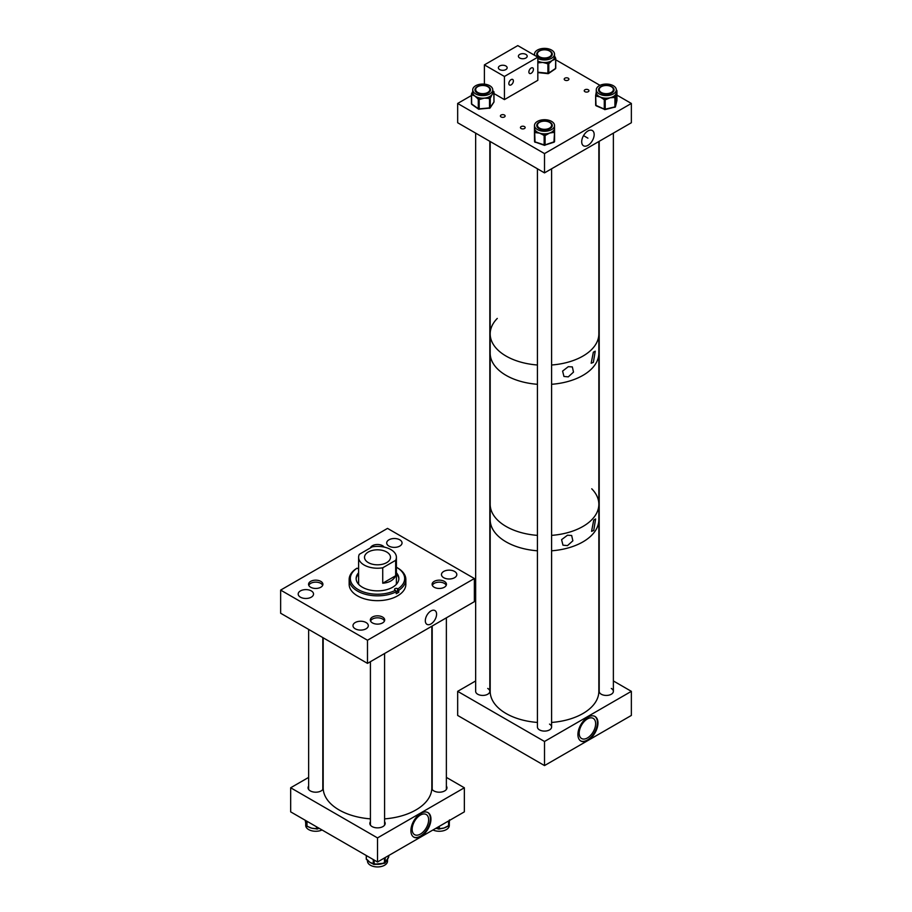 <?xml version="1.0" encoding="UTF-8"?>
<svg xmlns="http://www.w3.org/2000/svg" width="912" height="912" viewBox="0 0 912 912"><rect width="100%" height="100%" fill="white"/><g stroke="black" fill="none" stroke-linecap="round" stroke-linejoin="round"><path stroke-width="1.37" d="M430.954 623.956A7.969 4.594 120 0 0 436.187 616.808A7.969 4.594 120 0 0 434.785 610.481A7.969 4.594 120 0 0 430.954 610.949A7.969 4.594 120 0 0 425.79 617.834A7.969 4.594 120 0 0 426.816 624.264A7.969 4.594 120 0 0 430.954 623.956M366.065 622.543A7.672 4.435 0 0 0 357.709 621.574A7.672 4.435 0 0 0 352.978 625.666A7.672 4.435 0 0 0 355.224 628.801A7.672 4.435 0 0 0 363.58 629.759A7.672 4.435 0 0 0 368.311 625.666A7.672 4.435 0 0 0 366.065 622.543M311.288 590.908A7.672 4.435 0 0 0 302.932 589.95A7.672 4.435 0 0 0 298.19 594.043A7.672 4.435 0 0 0 300.436 597.178A7.672 4.435 0 0 0 308.803 598.135A7.672 4.435 0 0 0 313.534 594.043A7.672 4.435 0 0 0 311.288 590.908M444.361 581.377A7.182 4.15 0 0 0 436.529 580.477A7.182 4.15 0 0 0 432.106 584.307A7.182 4.15 0 0 0 434.203 587.248A7.182 4.15 0 0 0 442.024 588.137A7.182 4.15 0 0 0 446.458 584.307A7.182 4.15 0 0 0 444.361 581.377M454.575 571.448A7.672 4.435 0 0 0 446.207 570.479A7.672 4.435 0 0 0 441.476 574.571A7.672 4.435 0 0 0 443.722 577.706A7.672 4.435 0 0 0 452.078 578.664A7.672 4.435 0 0 0 456.821 574.571A7.672 4.435 0 0 0 454.575 571.448M384.169 547.097A7.182 4.15 0 0 0 382.584 545.718A7.182 4.15 0 0 0 375.368 544.681A7.182 4.15 0 0 0 370.443 547.895M399.787 539.813A7.672 4.435 0 0 0 391.43 538.855A7.672 4.435 0 0 0 386.699 542.948A7.672 4.435 0 0 0 388.945 546.083A7.672 4.435 0 0 0 397.301 547.04A7.672 4.435 0 0 0 402.044 542.948A7.672 4.435 0 0 0 399.787 539.813M320.807 581.377A7.182 4.15 0 0 0 312.987 580.477A7.182 4.15 0 0 0 308.552 584.307A7.182 4.15 0 0 0 310.65 587.237A7.182 4.15 0 0 0 318.482 588.137A7.182 4.15 0 0 0 322.905 584.307A7.182 4.15 0 0 0 320.807 581.377M382.584 617.048A7.182 4.15 0 0 0 374.764 616.147A7.182 4.15 0 0 0 370.329 619.978A7.182 4.15 0 0 0 372.438 622.907A7.182 4.15 0 0 0 380.258 623.808A7.182 4.15 0 0 0 384.693 619.978A7.182 4.15 0 0 0 382.584 617.048M367.49 663.377L367.49 640.235L280.645 590.098L387.532 528.39L474.365 578.527L474.365 601.669L367.49 663.377L280.645 613.24L280.645 590.098M367.49 640.235L474.365 578.527M356.843 576.327A23.541 13.589 180 0 1 358.61 574.731M356.147 579.006A21.375 12.335 180 0 1 358.61 573.716M396.401 572.759A21.375 12.335 180 0 1 398.875 578.527A21.375 12.335 180 0 1 385.685 589.927A21.375 12.335 180 0 1 362.395 587.248A21.375 12.335 180 0 1 356.136 578.527A21.375 12.335 180 0 1 358.61 572.759M358.838 584.535A18.89 10.91 180 0 1 358.61 582.848L358.61 557.312A18.89 10.91 0 0 0 364.15 565.03A18.89 10.91 0 0 0 382.732 567.8L395.66 560.321A18.89 10.91 0 0 0 396.401 557.312A18.89 10.91 0 0 0 390.872 549.594A18.89 10.91 0 0 0 372.278 546.824L359.351 554.291A18.89 10.91 0 0 0 358.61 557.312M396.401 567.253A27.166 15.686 180 0 1 396.72 567.435L397.552 567.914A28.34 16.359 180 0 1 405.851 579.485A28.34 16.359 180 0 1 398.761 590.303L398.761 592.276A28.34 16.359 180 0 1 396.253 593.723L396.253 591.751A28.34 16.359 180 0 1 357.47 591.056A28.34 16.359 180 0 1 349.159 579.485A28.34 16.359 180 0 1 356.25 568.655L357.082 568.176A27.166 15.686 180 0 0 358.291 589.619A27.166 15.686 180 0 0 395.42 590.315L396.253 591.751M405.851 579.485L405.851 584.307A28.34 16.359 180 0 1 388.352 599.423A28.34 16.359 180 0 1 357.47 595.878A28.34 16.359 180 0 1 349.159 584.307L349.159 579.485M357.082 568.176L357.47 568.404A1.778 1.026 0 0 0 358.61 568.7M398.761 592.276L397.552 591.58L397.552 588.65A1.778 1.026 0 0 0 395.614 588.422A1.778 1.026 0 0 0 394.52 589.369A1.778 1.026 0 0 0 395.033 590.098L395.42 590.315M397.552 588.65L398.761 590.303M397.552 567.914L396.72 567.435A27.166 15.686 180 0 1 397.928 588.867M396.401 557.312L396.401 582.848A18.89 10.91 180 0 1 396.173 584.535M396.401 574.731A23.541 13.589 180 0 1 398.168 576.327M396.401 573.716A21.375 12.335 180 0 1 398.863 579.006M395.979 591.295A1.778 1.026 180 0 1 397.552 591.58M386.688 552.011A12.985 7.501 0 0 0 372.529 550.381A12.985 7.501 0 0 0 364.515 557.312A12.985 7.501 0 0 0 368.323 562.613A12.985 7.501 0 0 0 382.481 564.243A12.985 7.501 0 0 0 390.496 557.312A12.985 7.501 0 0 0 386.688 552.011M382.732 567.8L382.732 583.224C389.242 582.688 393.562 580.203 395.66 575.757L395.66 560.321M382.732 583.224L395.66 575.757M593.746 520.045L591.569 531.343L593.746 530.453L595.604 518.974L593.746 520.045M567.481 535.219L561.587 539.653L562.966 545.171L567.481 545.615L572.861 540.816L571.664 535.481L567.481 535.219M591.751 488.798A54.321 31.361 180 0 1 598.842 504.279A54.321 31.361 180 0 1 551.6 535.378A54.321 31.361 0 0 0 574.754 530.339A54.321 31.361 0 0 0 598.842 504.279L598.842 519.715A54.321 31.361 180 0 1 551.6 550.802A54.321 31.361 0 0 0 598.842 519.715L598.842 691.342A54.321 31.361 0 0 1 551.6 722.441M537.43 535.378A54.321 31.361 180 0 1 506.103 526.463A54.321 31.361 180 0 1 490.189 504.279A54.321 31.361 0 0 0 537.43 535.378M537.43 550.802A54.321 31.361 180 0 1 506.103 541.888A54.321 31.361 180 0 1 490.189 519.715A54.321 31.361 0 0 0 537.43 550.802M593.359 352.203L591.17 363.238L593.359 362.395L595.24 351.188L593.359 352.203M568.29 366.681L562.601 371.093L563.947 376.462L568.29 376.861L573.5 372.107L572.337 366.909L568.29 366.681M598.842 504.279L598.842 353.195A54.321 31.361 180 0 1 551.6 384.294A54.321 31.361 0 0 0 574.754 379.255A54.321 31.361 0 0 0 598.842 353.195L598.842 333.917A54.321 31.361 180 0 1 551.6 365.005A54.321 31.361 0 0 0 596.049 343.835A54.321 31.361 0 0 0 598.842 333.917L598.842 141.52M537.43 384.294A54.321 31.361 180 0 1 506.103 375.379A54.321 31.361 180 0 1 490.189 353.195A54.321 31.361 0 0 0 537.43 384.294M537.43 722.441A54.321 31.361 0 0 1 490.189 691.342L490.189 333.917A54.321 31.361 0 0 0 537.43 365.005A54.321 31.361 180 0 1 506.103 356.09A54.321 31.361 180 0 1 490.189 333.917A54.321 31.361 180 0 1 497.279 318.425M587.932 130.975A8.812 5.084 120 0 0 582.232 138.544A8.812 5.084 120 0 0 583.338 145.669A8.812 5.084 120 0 0 587.932 145.361A8.812 5.084 120 0 0 593.746 137.404A8.812 5.084 120 0 0 592.139 130.427A8.812 5.084 120 0 0 587.932 130.975M584.923 91.69A2.36 1.368 180 0 1 584.239 90.733A2.36 1.368 180 0 1 585.698 89.467A2.36 1.368 180 0 1 588.263 89.764A2.36 1.368 180 0 1 588.958 90.733A2.36 1.368 180 0 1 587.499 91.987A2.36 1.368 180 0 1 584.923 91.69M564.881 80.119A2.36 1.368 180 0 1 564.197 79.162A2.36 1.368 180 0 1 565.657 77.896A2.36 1.368 180 0 1 568.222 78.193A2.36 1.368 180 0 1 568.917 79.162A2.36 1.368 180 0 1 567.458 80.416A2.36 1.368 180 0 1 564.881 80.119M501.087 116.953A2.36 1.368 180 0 1 500.403 115.984A2.36 1.368 180 0 1 501.862 114.73A2.36 1.368 180 0 1 504.427 115.026A2.36 1.368 180 0 1 505.123 115.984A2.36 1.368 180 0 1 503.663 117.249A2.36 1.368 180 0 1 501.087 116.953M521.128 128.524A2.36 1.368 180 0 1 520.444 127.555A2.36 1.368 180 0 1 521.903 126.301A2.36 1.368 180 0 1 524.468 126.597A2.36 1.368 180 0 1 525.164 127.555A2.36 1.368 180 0 1 523.705 128.82A2.36 1.368 180 0 1 521.128 128.524M544.51 172.881L631.355 122.744L631.355 103.455L544.51 153.592L544.51 172.881L457.664 122.744L457.664 103.455L471.458 95.498M631.355 103.455L616.934 95.122M599.982 85.34L555.761 59.804M544.51 153.592L457.664 103.455M537.829 58.471A10.009 5.78 -0 0 0 547.781 59.633A10.009 5.78 -0 0 0 554.371 55.176A10.009 5.78 -0 0 0 554.53 54.161A10.009 5.78 -0 0 0 545.399 48.404A10.009 5.78 -0 0 0 534.649 53.147A10.009 5.78 -0 0 0 534.5 54.161A10.009 5.78 -0 0 0 534.717 55.37M537.829 61.07A10.009 5.78 -0 0 0 538.741 61.48A10.009 5.78 -0 0 0 542.754 62.449A10.009 5.78 -0 0 0 547.097 62.347A10.009 5.78 -0 0 0 548.705 62.005A10.009 5.78 -0 0 0 552.17 60.477A10.009 5.78 -0 0 0 554.188 58.254A10.009 5.78 -0 0 0 554.371 57.775A10.009 5.78 -0 0 0 554.485 57.285A10.009 5.78 -0 0 0 554.53 56.761L554.53 54.161M552.227 54.652A7.763 4.48 -0 0 0 551.475 53.147M537.544 53.147A7.763 4.48 -0 0 0 536.872 54.344A7.763 4.48 -0 0 0 536.792 54.652M552.159 54.948A7.763 4.48 -0 0 0 552.273 54.161A7.763 4.48 -0 0 0 545.194 49.704A7.763 4.48 -0 0 0 536.872 53.375A7.763 4.48 -0 0 0 536.746 54.161A7.763 4.48 -0 0 0 543.826 58.63A7.763 4.48 -0 0 0 552.159 54.948M551.464 56.156A7.182 4.15 -0 0 0 551.578 55.86A7.182 4.15 -0 0 0 551.692 55.13A7.182 4.15 -0 0 0 551.6 54.458M549.434 63.133L548.796 63.566L548.796 73.051L555.545 68.434L555.704 58.402A0.946 0.73 147.9 0 0 554.815 57.821L554.188 58.254A0.946 0.593 55.6 0 1 554.906 59.383L552.17 60.477L549.434 63.133A0.946 0.593 -124.4 0 0 548.705 62.005L547.907 63.749L542.754 62.449L538.57 62.791L538.741 61.48L537.829 61.389M537.43 54.458A7.182 4.15 -0 0 0 537.328 55.13A7.182 4.15 -0 0 0 537.556 56.156M555.374 57.866A0.946 0.73 147.9 0 0 555.283 57.547L555.283 57.547A0.946 0.73 147.9 0 0 554.485 57.285L554.815 57.821A0.946 0.593 55.6 0 1 555.545 58.938L554.906 59.383M537.829 72.196L547.907 73.234L547.907 63.749L548.796 63.566A0.946 0.593 55.6 0 0 548.078 62.438L547.097 62.347L546.926 63.646M553.231 128.341A10.009 5.78 -0 0 0 554.53 125.491A10.009 5.78 -0 0 0 547.075 119.905A10.009 5.78 -0 0 0 535.8 122.653A10.009 5.78 -0 0 0 534.5 125.491A10.009 5.78 -0 0 0 541.967 131.089A10.009 5.78 -0 0 0 553.231 128.341M553.231 130.94A10.009 5.78 -0 0 0 553.618 130.496A10.009 5.78 -0 0 0 554.53 128.09A10.009 5.78 -0 0 0 554.53 128.056A10.009 5.78 -0 0 0 554.53 128.045A10.009 5.78 -0 0 0 554.53 127.999L554.564 131.26A0.946 0.775 179.2 0 0 553.618 130.496L554.108 132.308L549.594 133.072L545.935 135.09L545.456 133.847A10.009 5.78 -0 0 0 549.594 133.072A10.009 5.78 -0 0 0 552.775 131.362A10.009 5.78 -0 0 0 553.231 130.94M537.556 124.477A7.763 4.48 -0 0 0 536.803 125.981M537.761 123.291A7.763 4.48 -0 0 0 536.758 125.491A7.763 4.48 -0 0 0 542.537 129.835A7.763 4.48 -0 0 0 551.281 127.703A7.763 4.48 -0 0 0 552.284 125.491A7.763 4.48 -0 0 0 546.493 121.159A7.763 4.48 -0 0 0 537.761 123.291M537.43 125.788A7.182 4.15 -0 0 0 537.339 126.46A7.182 4.15 -0 0 0 537.567 127.498M534.5 125.491L534.5 128.09A10.009 5.78 -0 0 0 534.5 128.136A10.009 5.78 -0 0 0 535.481 130.587A10.009 5.78 -0 0 0 536.359 131.442A10.009 5.78 -0 0 0 539.585 133.118L535.891 132.685L536.359 131.442L535.492 131.157A0.946 0.775 179.2 0 0 534.546 131.932L534.466 126.46A0.946 0.775 -0.8 0 1 534.5 126.244M545.935 135.09L545.08 135.375L543.746 133.847A10.009 5.78 -0 0 0 545.456 133.847L544.145 135.375L539.585 133.118A10.009 5.78 -0 0 0 543.746 133.847L543.278 135.101M551.475 127.498A7.182 4.15 -0 0 0 551.703 126.46A7.182 4.15 -0 0 0 551.6 125.788M552.239 125.981A7.763 4.48 -0 0 0 551.486 124.477M554.53 125.491L554.576 131.818A0.946 0.775 -0.8 0 0 553.63 131.066L552.775 131.362L553.253 132.605M535.891 132.685L535.025 132.4L535.481 130.587A0.946 0.775 179.2 0 0 534.535 131.362M607.666 84.109A10.009 5.78 -0 0 0 596.277 89.832A10.009 5.78 -0 0 0 604.918 95.555A10.009 5.78 -0 0 0 616.307 89.832A10.009 5.78 -0 0 0 607.666 84.109M596.277 89.832L596.277 92.42A10.009 5.78 -0 0 0 596.722 94.141A10.009 5.78 -0 0 0 597.371 95.053A10.009 5.78 -0 0 0 600.142 96.991A10.009 5.78 -0 0 0 604.075 98.063A10.009 5.78 -0 0 0 604.918 98.154A10.009 5.78 -0 0 0 605.773 98.2A10.009 5.78 -0 0 0 610.06 97.778L606.127 99.476L605.773 98.2L604.861 98.416L604.28 99.613L600.142 96.991L596.79 96.262L597.371 95.053L596.585 94.7A0.946 0.764 -166.6 0 0 595.65 95.395L596.015 105.393L604.28 109.109L604.28 99.613L605.215 99.693L605.215 109.178L614.916 106.898L614.916 97.413L610.06 97.778A10.009 5.78 -0 0 0 613.639 96.353A10.009 5.78 -0 0 0 614.699 95.566A10.009 5.78 -0 0 0 616.216 93.218L615.634 96.41A0.946 0.764 -166.6 0 0 614.699 95.566L614.916 97.413L615.497 96.98L615.497 106.465L616.922 100.48L616.922 90.995L616.216 93.218A10.009 5.78 -0 0 0 616.307 92.42L616.307 89.832M614.015 90.311A7.763 4.48 -0 0 0 613.252 88.806M605.226 94.278A7.763 4.48 -0 0 0 614.061 89.832A7.763 4.48 -0 0 0 607.358 85.386A7.763 4.48 -0 0 0 598.523 89.832A7.763 4.48 -0 0 0 605.226 94.278M613.24 91.827A7.182 4.15 -0 0 0 613.468 90.801A7.182 4.15 -0 0 0 613.377 90.128M596.79 96.262L596.015 95.908L596.722 94.141A0.946 0.764 -166.6 0 0 595.787 94.837L596.368 91.633M599.207 90.128A7.182 4.15 -0 0 0 599.116 90.801A7.182 4.15 -0 0 0 599.332 91.827M599.332 88.806A7.763 4.48 -0 0 0 598.568 90.311M606.127 99.476L605.215 99.693L604.075 98.063L603.493 99.26M596.323 91.873L595.673 95.258A0.946 0.946 0 0 0 595.65 95.475L595.65 104.96L596.585 105.735M616.307 90.847A0.946 0.764 13.4 0 1 616.797 91.553M615.634 96.41L615.497 96.98A0.946 0.764 13.4 0 0 614.563 96.136L613.639 96.353L613.993 97.63M476.406 85.352A10.009 5.78 -0 0 0 472.724 89.832A10.009 5.78 -0 0 0 478.447 95.053A10.009 5.78 -0 0 0 489.071 94.312A10.009 5.78 -0 0 0 492.754 89.832A10.009 5.78 -0 0 0 487.031 84.611A10.009 5.78 -0 0 0 476.406 85.352M472.724 89.832L472.724 92.42A10.009 5.78 -0 0 0 472.758 92.853A10.009 5.78 -0 0 0 473.032 93.833A10.009 5.78 -0 0 0 474.981 96.079A10.009 5.78 -0 0 0 478.401 97.63A10.009 5.78 -0 0 0 479.997 97.983A10.009 5.78 -0 0 0 484.34 98.131A10.009 5.78 -0 0 0 488.387 97.196A10.009 5.78 -0 0 0 489.071 96.9A10.009 5.78 -0 0 0 489.71 96.569A10.009 5.78 -0 0 0 492.104 94.472L490.599 97.538A0.946 0.718 -146.7 0 0 489.71 96.569L489.516 98.416L484.34 98.131L480.157 99.294L479.997 97.983L479.028 98.074A0.946 0.593 125.3 0 0 478.298 99.191L474.981 96.079L472.302 94.951A0.946 0.593 -54.7 0 1 473.032 93.833L472.405 93.389A0.946 0.718 -146.7 0 0 471.515 93.97L471.675 103.991L478.298 108.676L478.298 99.191L479.176 99.385L479.176 108.87L489.516 107.901L489.516 98.416L490.246 98.074L490.246 107.559L493.962 101.905L493.962 92.42L492.104 94.472A10.009 5.78 -0 0 0 492.754 92.42L492.754 89.832M490.462 90.311A7.763 4.48 -0 0 0 489.698 88.806M487.646 93.298A7.763 4.48 -0 0 0 490.508 89.832A7.763 4.48 -0 0 0 486.073 85.774A7.763 4.48 -0 0 0 477.831 86.355A7.763 4.48 -0 0 0 474.97 89.832A7.763 4.48 -0 0 0 479.404 93.879A7.763 4.48 -0 0 0 487.646 93.298M489.698 91.827A7.182 4.15 -0 0 0 489.915 90.79A7.182 4.15 -0 0 0 489.824 90.117M475.654 90.117A7.182 4.15 -0 0 0 475.562 90.79A7.182 4.15 -0 0 0 475.79 91.827M475.779 88.806A7.763 4.48 -0 0 0 475.015 90.311M490.599 97.538L490.246 98.074A0.946 0.718 -146.7 0 0 489.368 97.105L488.387 97.196L488.536 98.507M480.157 99.294L479.176 99.385L478.401 97.63A0.946 0.593 125.3 0 0 477.671 98.747M472.302 94.951L471.675 94.506A0.946 0.593 125.3 0 1 472.405 93.389L472.758 92.853A0.946 0.718 -146.7 0 0 471.96 93.104L471.96 93.104A0.946 0.718 -146.7 0 0 471.869 93.434M492.754 91.987A0.946 0.718 33.3 0 1 493.609 92.956M420.934 813.31A14.17 8.185 -60 0 1 428.013 812.615A14.17 8.185 -60 0 1 430.19 823.969A14.17 8.185 -60 0 1 420.934 836.452A14.17 8.185 -60 0 1 413.843 837.159A14.17 8.185 -60 0 1 411.665 825.805A14.17 8.185 -60 0 1 420.934 813.31M413.581 836.999A14.17 8.185 120 0 0 420.398 836.144A14.17 8.185 120 0 0 429.575 823.901A14.17 8.185 120 0 0 427.739 812.467M432.197 786.076A7.672 4.435 0 0 0 431.832 786.725M431.798 788.755A7.672 4.435 0 0 0 433.861 790.909A7.672 4.435 0 0 0 442.217 791.867A7.672 4.435 0 0 0 446.948 787.774A7.672 4.435 0 0 0 446.367 786.076M308.644 786.076A7.672 4.435 0 0 0 308.062 787.763A7.672 4.435 0 0 0 310.308 790.898A7.672 4.435 0 0 0 317.855 792.026A7.672 4.435 0 0 0 323.213 788.755M370.42 821.735A7.672 4.435 0 0 0 369.839 823.433A7.672 4.435 0 0 0 372.085 826.568A7.672 4.435 0 0 0 380.441 827.526A7.672 4.435 0 0 0 385.183 823.433A7.672 4.435 0 0 0 384.59 821.735M420.398 834.081A11.639 6.715 120 0 0 428.002 823.821A11.639 6.715 120 0 0 426.212 814.496A11.639 6.715 120 0 0 420.398 815.077A11.639 6.715 120 0 0 412.794 825.326A11.639 6.715 120 0 0 414.572 834.662A11.639 6.715 120 0 0 420.398 834.081M377.511 862L377.511 837.911L290.666 787.774L290.666 811.862L377.511 862L464.345 811.862L464.345 787.774L446.367 777.389M290.666 787.774L308.644 777.389M377.511 837.911L464.345 787.774M323.179 786.714A7.672 4.435 0 0 0 322.814 786.076M449.114 824.881A0.946 0.775 -176.1 0 0 449.126 824.801L449.285 823.126A10.009 5.78 180 0 0 449.297 823.046A10.009 5.78 180 0 0 449.297 822.977L449.297 825.485A10.009 5.78 180 0 1 438.889 831.265A10.009 5.78 180 0 1 432.972 829.977M437.578 828.598A10.009 5.78 180 0 1 436.552 828.461A10.009 5.78 180 0 1 435.833 828.324M436.369 828.016L437.714 828.746L436.552 828.461M439.755 828.666L443.95 828.016L447.268 826.386A10.009 5.78 180 0 1 446.002 827.184A10.009 5.78 180 0 1 443.95 828.016A10.009 5.78 180 0 1 441.226 828.563A10.009 5.78 180 0 1 440.154 828.655M449.24 823.479A10.009 5.78 180 0 0 449.274 823.308A10.009 5.78 180 0 0 449.285 823.126L449.456 819.899M441.226 828.563L439.151 829.065L440.188 828.381M449.274 823.308L449.08 825.417A0.946 0.775 -176.1 0 0 449.08 825.371L449.126 824.801M387.52 859.264L387.52 861.156A10.009 5.78 180 0 1 383.998 865.556A10.009 5.78 180 0 1 373.316 866.4A10.009 5.78 180 0 1 367.49 861.156L367.49 860.221M374.98 864.154L383.325 863.265A10.009 5.78 180 0 1 381.946 863.744A10.009 5.78 180 0 1 379.324 864.245A10.009 5.78 180 0 1 376.428 864.302A10.009 5.78 180 0 1 375.128 864.177M372.677 863.618A10.009 5.78 180 0 1 371.857 863.333A10.009 5.78 180 0 1 369.884 862.307A10.009 5.78 180 0 1 368.79 861.407A10.009 5.78 180 0 1 368.003 860.369M383.496 863.026L385.195 862.57A0.946 0.73 -148.4 0 0 385.525 862.034L388.364 857.417A0.946 0.73 31.6 0 1 388.284 857.725L388.284 857.725A0.946 0.73 31.6 0 1 388.09 857.918M367.73 860.141A0.946 0.593 -55.9 0 1 367.137 859.674L369.884 862.307L372.643 863.402A0.946 0.593 124.1 0 0 372.826 863.835L371.857 863.333M387.429 859.332A10.009 5.78 180 0 1 387.235 859.925A10.009 5.78 180 0 1 386.95 860.495A10.009 5.78 180 0 1 386.107 861.532L385.103 862.889A0.946 0.73 -148.4 0 0 385.195 862.57L385.525 862.034M368.79 861.407L366.681 859.663A0.946 0.593 -55.9 0 1 366.487 859.241L367.137 859.674M376.428 864.302L374.102 864.428L375.151 863.915M384.305 863.162L381.946 863.744M322.039 829.977A10.009 5.78 180 0 1 307.732 828.962A10.009 5.78 180 0 1 305.714 825.485L305.714 823.137M306.113 824.516A10.009 5.78 180 0 1 305.942 824.129A10.009 5.78 180 0 1 305.794 823.593A10.009 5.78 180 0 1 305.748 823.376A10.009 5.78 180 0 1 305.725 823.16M305.326 820.629A0.946 0.764 -12 0 1 305.269 820.39L306.307 825.257A0.946 0.764 168 0 0 306.318 825.383L306.318 825.383A0.946 0.764 168 0 0 306.364 825.508M315.757 828.677A10.009 5.78 180 0 1 314.617 828.632A10.009 5.78 180 0 1 311.813 828.21A10.009 5.78 180 0 1 309.578 827.458A10.009 5.78 180 0 1 308.279 826.751L311.813 828.21L316.088 828.666M317.798 828.552L318.733 828.073M319.166 828.324A10.009 5.78 180 0 1 318.322 828.472M305.748 823.376L305.269 820.39M309.578 827.458L307.903 826.477M319.28 828.301L317.376 828.985L318.368 828.21M587.932 717.185A14.17 8.185 -60 0 1 595.023 716.479A14.17 8.185 -60 0 1 597.2 727.844A14.17 8.185 -60 0 1 587.932 740.327A14.17 8.185 -60 0 1 580.853 741.023A14.17 8.185 -60 0 1 578.675 729.668A14.17 8.185 -60 0 1 587.932 717.185M580.591 740.863A14.17 8.185 120 0 0 587.408 740.02A14.17 8.185 120 0 0 596.585 727.776A14.17 8.185 120 0 0 594.749 716.342M587.408 737.956A11.639 6.715 120 0 0 595.012 727.696A11.639 6.715 120 0 0 593.222 718.371A11.639 6.715 120 0 0 587.408 718.941A11.639 6.715 120 0 0 579.804 729.201A11.639 6.715 120 0 0 581.582 738.526A11.639 6.715 120 0 0 587.408 737.956M475.654 133.118L475.654 691.342A7.091 4.093 0 0 0 477.728 694.237A7.091 4.093 0 0 0 485.446 695.115A7.091 4.093 0 0 0 489.824 691.342A7.091 4.093 0 0 0 487.749 688.446M537.43 168.788L537.43 727.012A7.091 4.093 0 0 0 539.505 729.896A7.091 4.093 0 0 0 547.234 730.786A7.091 4.093 0 0 0 551.6 727.012A7.091 4.093 0 0 0 549.526 724.117M599.207 141.303L599.207 691.342A7.091 4.093 0 0 0 601.282 694.237A7.091 4.093 0 0 0 608.999 695.126A7.091 4.093 0 0 0 613.377 691.342A7.091 4.093 0 0 0 611.302 688.457M475.654 680.956L457.664 691.342L457.664 715.441L544.51 765.578L631.355 715.441L631.355 691.342L613.377 680.956M457.664 691.342L544.51 741.479L544.51 765.578M544.51 741.479L631.355 691.342M505.864 65.983A4.389 2.531 0 0 0 501.087 65.436A4.389 2.531 0 0 0 498.374 67.773A4.389 2.531 0 0 0 499.651 69.574A4.389 2.531 0 0 0 504.439 70.121A4.389 2.531 0 0 0 507.152 67.773A4.389 2.531 0 0 0 505.864 65.983M525.905 54.412A4.389 2.531 0 0 0 521.128 53.865A4.389 2.531 0 0 0 518.415 56.202A4.389 2.531 0 0 0 519.692 58.003A4.389 2.531 0 0 0 524.48 58.55A4.389 2.531 0 0 0 527.193 56.202A4.389 2.531 0 0 0 525.905 54.412M511.108 79.618A3.215 1.858 -60 0 1 512.715 79.458A3.215 1.858 -60 0 1 513.217 82.034A3.215 1.858 -60 0 1 511.108 84.862A3.215 1.858 -60 0 1 509.512 85.021A3.215 1.858 -60 0 1 509.01 82.445A3.215 1.858 -60 0 1 511.108 79.618M531.149 68.047A3.215 1.858 -60 0 1 532.756 67.887A3.215 1.858 -60 0 1 533.258 70.463A3.215 1.858 -60 0 1 531.149 73.291A3.215 1.858 -60 0 1 529.553 73.45A3.215 1.858 -60 0 1 529.051 70.874A3.215 1.858 -60 0 1 531.149 68.047M537.829 57.171L517.788 45.6L484.386 64.889L504.427 76.46L537.829 57.171L537.829 80.313L504.427 99.602L504.427 76.46M484.386 84.121L484.386 64.889M504.427 99.602L494.019 93.583M384.59 818.862A54.321 31.361 0 0 0 388.421 818.497A54.321 31.361 0 0 0 431.832 787.774L431.832 626.225M323.179 637.796L323.179 787.774A54.321 31.361 0 0 0 370.42 818.862M384.442 621.061A7.091 4.093 0 0 0 382.516 619.009A7.091 4.093 0 0 0 375.493 617.983A7.091 4.093 0 0 0 370.58 621.061M446.219 585.39A7.091 4.093 0 0 0 444.292 583.349A7.091 4.093 0 0 0 437.27 582.323A7.091 4.093 0 0 0 432.345 585.39M322.666 585.39A7.091 4.093 0 0 0 320.739 583.338A7.091 4.093 0 0 0 313.717 582.312A7.091 4.093 0 0 0 308.803 585.39M601.282 92.465A7.091 4.093 0 0 0 608.999 93.355A7.091 4.093 0 0 0 613.377 89.57A7.091 4.093 0 0 0 611.302 86.674A7.091 4.093 0 0 0 603.584 85.796A7.091 4.093 0 0 0 599.207 89.57A7.091 4.093 0 0 0 601.282 92.465M539.505 128.125A7.091 4.093 0 0 0 547.234 129.014A7.091 4.093 0 0 0 551.6 125.229A7.091 4.093 0 0 0 549.526 122.345A7.091 4.093 0 0 0 541.808 121.456A7.091 4.093 0 0 0 537.43 125.229A7.091 4.093 0 0 0 539.505 128.125M539.505 56.795A7.091 4.093 0 0 0 547.223 57.684A7.091 4.093 0 0 0 551.6 53.899A7.091 4.093 0 0 0 549.526 51.015A7.091 4.093 0 0 0 541.796 50.126A7.091 4.093 0 0 0 537.43 53.899A7.091 4.093 0 0 0 539.505 56.795M477.728 92.454A7.091 4.093 0 0 0 485.446 93.343A7.091 4.093 0 0 0 489.824 89.57A7.091 4.093 0 0 0 487.749 86.674A7.091 4.093 0 0 0 480.031 85.785A7.091 4.093 0 0 0 475.654 89.57A7.091 4.093 0 0 0 477.728 92.454M555.704 58.778L555.761 68.081A0.946 0.946 0 0 1 555.351 68.856A0.946 0.593 -124.4 0 0 555.545 68.434L555.761 58.596A0.946 0.946 0 0 0 555.625 58.094L554.234 55.37M538.57 62.791L537.829 62.711M547.907 73.234L548.796 73.051A0.946 0.593 -124.4 0 1 548.078 73.473L547.907 73.234M534.466 126.46L535.025 141.884L544.145 144.871L544.145 135.375L545.08 135.375L545.08 144.86L554.108 141.793L554.576 131.841L554.576 141.326A0.946 0.946 0 0 1 553.937 142.226L553.63 142.101M554.564 131.26L554.576 131.83A0.946 0.946 0 0 0 554.576 131.83L553.937 142.226L544.316 145.293L535.492 142.181M535.048 142.101A0.946 0.775 -0.8 0 1 534.546 141.428L534.466 135.386A0.946 0.775 -0.8 0 1 534.466 135.375L534.466 125.89A0.946 0.775 -0.8 0 1 534.5 125.651M544.145 144.871L544.909 145.293A0.946 0.946 0 0 1 544.316 145.293L544.145 144.871M534.546 141.417L535.196 142.318A0.946 0.946 0 0 1 534.546 141.428A0.946 0.775 -0.8 0 1 534.546 141.417M554.576 141.337A0.946 0.775 -0.8 0 1 554.086 141.998M614.563 107.171L605.078 109.588L596.209 105.826A0.946 0.946 0 0 1 595.65 104.96L595.65 95.555M604.28 109.109L605.078 109.588A0.946 0.946 0 0 1 604.474 109.531L604.28 109.109M616.865 90.71L616.922 90.995A0.946 0.764 13.4 0 0 616.307 90.22M616.307 90.037L616.375 90.06A0.946 0.946 0 0 1 616.934 90.915L616.934 100.411A0.946 0.946 0 0 1 616.911 100.628L615.475 106.613A0.946 0.946 0 0 1 614.779 107.32L615.497 106.465A0.946 0.764 13.4 0 1 614.893 107.137M492.754 91.941L492.754 91.223M489.368 108.14L479.028 109.109A0.946 0.593 -54.7 0 1 478.481 109.109L471.857 104.424A0.946 0.593 -54.7 0 1 471.675 103.991L471.515 94.358M493.609 102.44A0.946 0.718 -146.7 0 0 493.871 102.224L490.154 107.878A0.946 0.946 0 0 1 489.448 108.3L490.246 107.559A0.946 0.718 -146.7 0 1 489.505 108.152M478.298 108.676L479.108 109.269A0.946 0.946 0 0 1 478.481 109.109A0.946 0.593 -54.7 0 1 478.298 108.676M492.754 90.824L493.62 91.451A0.946 0.946 0 0 1 494.019 92.226L493.962 92.42A0.946 0.718 33.3 0 0 493.073 91.451A0.946 0.593 -54.7 0 1 493.802 91.873L494.019 101.711A0.946 0.946 0 0 1 493.871 102.224A0.946 0.718 -146.7 0 0 493.962 101.905L493.962 101.517M437.532 828.324L439.31 828.643L439.31 826.318M437.714 828.746L438.547 829.054A0.946 0.946 0 0 0 439.151 829.065L438.376 828.632L438.376 826.865M447.701 826.101L448.579 825.827L448.579 820.971M449.08 820.675L448.419 826.249A0.946 0.946 0 0 0 449.08 825.417A0.946 0.775 -176.1 0 1 448.556 826.044M448.145 826.124L446.002 827.184M385.195 857.565L385.195 862.57M384.454 863.185A0.946 0.73 -148.4 0 0 385.103 862.889A0.946 0.946 0 0 1 384.397 863.333L384.476 857.975M374.171 860.073L374.171 864.017L373.282 863.835L373.282 859.56M388.364 857.417L388.694 855.536M366.259 855.513L366.259 858.887L366.316 855.547M366.487 855.638L366.259 858.887A0.946 0.946 0 0 0 366.681 859.663M372.643 863.402L373.282 863.835A0.946 0.593 -55.9 0 0 373.475 864.268A0.946 0.946 0 0 0 374.102 864.428L374 864.257A0.946 0.593 -55.9 0 1 373.475 864.268L372.826 863.835M388.375 857.405A0.946 0.73 -148.4 0 0 388.694 856.881L388.694 856.516M306.307 825.257L306.991 826.261L306.991 821.29M307.013 826.5A0.946 0.764 -12 0 1 306.432 825.827L306.432 820.96M315.723 828.404L316.635 828.62L316.635 826.853M317.57 827.401L316.783 829.042A0.946 0.946 0 0 0 317.376 828.985L314.617 828.632M307.367 826.534L307.139 826.671A0.946 0.946 0 0 1 306.443 825.953L305.942 824.129M587.932 138.168L583.532 135.626L587.932 138.168M534.5 54.161L534.5 55.244M555.351 68.856L548.602 73.484A0.946 0.946 0 0 1 547.975 73.644L537.829 72.595M471.857 104.424A0.946 0.946 0 0 1 471.458 103.649L471.458 94.164A0.946 0.946 0 0 1 471.618 93.64L473.043 90.972M449.297 823.046L449.456 819.945M388.751 855.513L388.751 856.699A0.946 0.946 0 0 1 388.615 857.189L387.235 859.925M384.59 653.494L384.59 825.132M370.42 661.679L370.42 825.132M446.367 617.834L446.367 789.473M432.197 626.02L432.197 789.473M322.814 637.591L322.814 789.461M308.644 629.405L308.644 789.461M490.189 141.52L490.189 333.917M613.377 89.57L613.377 91.462M613.377 133.118L613.377 691.342M599.207 89.57L599.207 91.462M551.6 125.229L551.6 127.133M551.6 168.788L551.6 727.012M537.43 125.229L537.43 127.133M551.6 53.899L551.6 55.803M537.43 53.899L537.43 55.803M489.824 89.57L489.824 91.462M489.824 141.303L489.824 691.342M475.654 89.57L475.654 91.462"/></g></svg>
